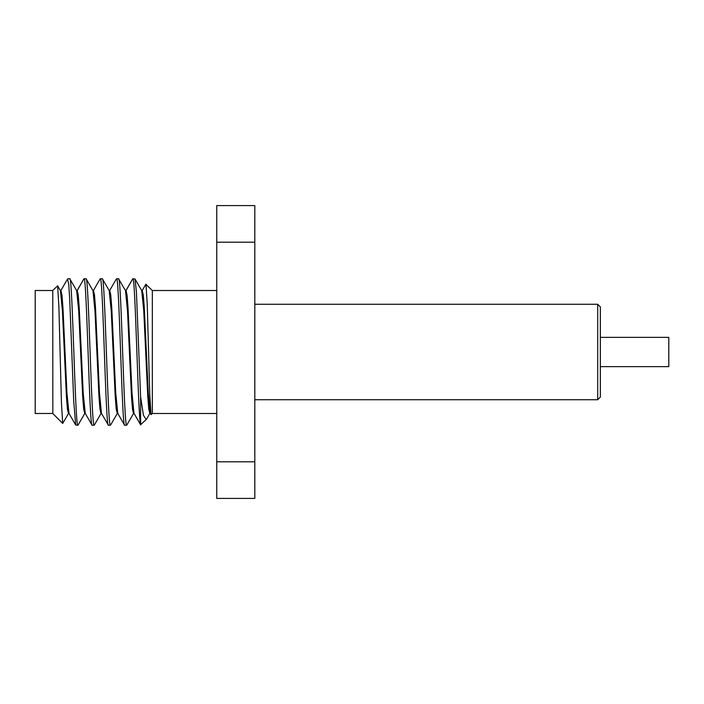 <?xml version="1.0" encoding="UTF-8"?>
<svg xmlns="http://www.w3.org/2000/svg" width="704" height="704" viewBox="0 0 704 704"><rect width="100%" height="100%" fill="white"/><g stroke="black" fill="none" stroke-linecap="round" stroke-linejoin="round"><path stroke-width="1.06" d="M52.835 413.486L52.774 290.506L35.2 290.506L35.2 413.494L52.774 413.468L62.674 423.403L61.424 402.662L58.898 306.865L57.631 285.789L60.447 290.673L62.436 310.913L66.414 396.29L67.408 409.042L68.464 413.468M60.905 290.532L61.961 294.958L62.955 307.71L66.933 393.043L68.992 413.433M52.774 290.506L57.631 285.789M94.354 425.022L94.169 425.207C91.458 429.739 88.748 274.27 86.038 278.793L84.005 278.793C86.715 274.261 89.426 429.739 92.136 425.207L91.978 425.066M78.126 424.934L77.906 425.207C75.196 429.739 72.477 274.261 69.766 278.793L76.71 290.673M76.657 290.576L78.707 310.939L82.676 396.273L83.67 409.033L84.735 413.468M86.196 278.934L92.981 290.664L94.978 311.001L98.947 396.282L99.942 409.024L100.936 413.494L101.64 413.494M109.19 290.576L111.241 310.904L115.21 396.238L116.204 409.006L117.269 413.468M110.669 424.926L110.44 425.207C107.73 429.739 105.019 274.261 102.309 278.793L100.267 278.793C102.986 274.27 105.697 429.739 108.407 425.207L101.464 413.345L99.475 393.114L95.498 307.806L94.503 295.02L93.456 290.514M94.169 425.207L92.136 425.207M110.44 425.207L108.407 425.207M116.354 278.986L116.538 278.793C119.249 274.261 121.959 429.739 124.67 425.207L126.702 425.207C123.992 429.739 121.282 274.261 118.571 278.793L116.538 278.793M125.462 290.576L118.571 278.793M132.581 279.074L132.81 278.793C135.406 274.102 138.01 418.176 140.615 424.626L140.615 396.871L143.396 415.175L146.194 419.628L146.81 418.669M76.613 290.506L77.238 290.506L78.232 294.976L79.226 307.727L83.195 393.017L85.254 413.424M109.771 290.506L110.766 294.932L111.76 307.657L115.729 392.973L117.788 413.424M126.702 425.207L133.654 413.336M125.418 290.506L126.042 290.506L132.81 278.793L135.001 278.942L136.409 291.799L140.615 396.871M125.514 290.664L127.503 310.895L131.481 396.308L132.475 409.059L133.478 413.494M141.724 290.567L143.783 311.01L147.752 396.229L148.738 408.989L149.82 413.459M216.753 290.506L152.328 290.506L145.834 284.275M146.194 419.628L140.615 424.626M152.328 290.506L152.328 413.494L151.017 414.647L149.75 394.601L147.233 303.846L145.974 284.161M126.042 290.506L127.037 294.985L128.031 307.754L132.009 393.096L133.998 413.336L140.721 424.97M142.226 290.541L143.308 295.011L144.302 307.789L148.271 393.105L150.339 413.442M216.753 413.494L152.328 413.494M216.753 242.194L216.753 498.414L254.813 498.414L254.813 205.586L216.753 205.586L216.753 242.194L254.813 242.194M216.753 461.806L254.813 461.806M597.705 304.269L600.345 306.909L600.345 397.091L597.705 399.731L597.705 304.269L254.813 304.269M600.345 337.357L668.8 337.357L668.8 366.643L600.345 366.643M77.906 425.207L75.715 425.066L73.718 401.35L69.731 299.455L68.737 284.152L67.514 279.057M83.794 279.039L77.238 290.506M60.975 290.532L60.262 290.532M69.106 413.468L68.402 413.468M68.587 413.31L62.77 423.359M78.056 425.058L84.85 413.318M101.112 413.345L94.327 425.075M109.243 290.673L102.45 278.934M117.383 413.318L110.59 425.058M91.986 425.058L85.193 413.318M100.126 278.934L93.333 290.673M116.38 278.934L109.595 290.664M124.52 425.058L117.726 413.318M132.66 278.934L125.866 290.673M146.582 419.065L149.917 413.301M135.001 278.969L141.794 290.699M151.034 414.638L150.269 413.31M142.138 290.673L145.878 284.196M597.705 399.731L254.813 399.731M133.478 413.486L134.182 413.486M141.61 290.541L142.314 290.541M149.732 413.459L150.445 413.459M85.378 413.468L84.665 413.468M93.518 290.514L92.805 290.514M109.771 290.514L109.058 290.514M117.911 413.468L117.198 413.468M75.724 425.058L68.922 413.31M67.584 278.942L60.782 290.69M83.855 278.934L77.062 290.673M67.734 278.793L69.766 278.793"/></g></svg>

